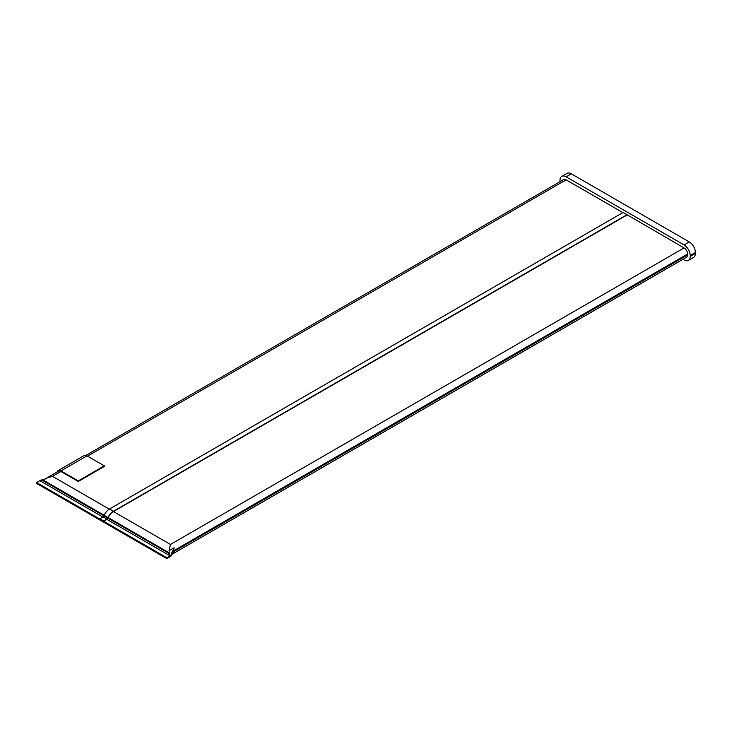 <?xml version="1.0" encoding="UTF-8"?>
<svg xmlns="http://www.w3.org/2000/svg" width="732" height="732" viewBox="0 0 732 732"><rect width="100%" height="100%" fill="white"/><g stroke="black" fill="none" stroke-linecap="round" stroke-linejoin="round"><path stroke-width="1.1" d="M85.9 455.396L563.631 179.587A4.968 2.873 60 0 1 566.111 179.834L622.877 212.609M57.059 472.048A5.71 3.294 60 0 1 58.093 470.603L84.134 455.569A5.71 3.294 60 0 1 86.989 455.853L104.301 465.854L104.301 466.449L78.26 481.482L60.948 471.49A4.968 2.873 60 0 0 58.459 471.243L46.509 478.142L52.512 476.358L60.948 471.49M560.007 181.682A8.656 4.996 60 0 1 559.998 181.262L559.998 180.356A8.656 4.996 60 0 1 561.783 176.394L566.998 173.393A8.656 4.996 60 0 1 571.326 173.823L689.279 241.926A8.656 4.996 60 0 1 695.4 252.522L695.4 253.428A8.656 4.996 60 0 1 693.607 257.389L688.4 260.391A8.656 4.996 60 0 1 684.072 259.961L682.929 259.302M561.783 176.394A8.656 4.996 60 0 1 566.111 176.824L684.072 244.927A8.656 4.996 60 0 1 690.194 255.532L690.194 256.429A8.656 4.996 60 0 1 688.4 260.391M627.049 214.714L113.442 511.238L109.535 508.987L623.142 212.454L684.072 247.938A4.968 2.873 60 0 1 687.586 254.022L687.586 254.928A4.968 2.873 60 0 1 686.561 257.207L171.874 554.353M107.952 518.164L169.321 553.593L169.11 550.629L174.079 547.756L173.493 551.736A5.527 3.193 180 0 0 171.874 553.996L171.874 552.66L171.874 554.929L170.794 556.302L170.794 555.396L166.795 557.711L103.651 521.248L106.899 519.372A1.839 1.061 120 0 0 107.952 518.164L108.208 517.606A9.205 5.316 -60 0 1 113.442 511.54L627.049 215.016M166.795 557.711L166.795 558.608L36.6 483.44L36.6 482.534L40.599 480.229L45.302 478.966M166.795 558.608L170.794 556.302M174.079 547.756L171.874 552.66M169.321 553.593L170.044 555.835L106.899 519.372M170.794 555.396L171.874 553.767M171.874 554.408L174.079 552.925L171.938 554.161M687.586 254.928L173.493 551.736L174.079 552.925M46.509 478.142L42.666 480.476L103.853 515.795M43.929 479.954L43.444 480.21L104.118 515.237M102.736 516.966L39.848 480.659L42.666 480.476M113.442 511.54L170.465 544.462L169.11 550.629M109.535 508.987A9.571 5.527 120 0 0 104.09 515.291L103.834 515.85A1.473 0.851 -60 0 1 102.992 516.819L99.744 518.997L36.6 482.534M113.442 511.238A9.571 5.527 120 0 0 107.997 517.542L107.741 518.1A1.473 0.851 -60 0 1 106.899 519.07L103.651 520.946L99.744 518.695M58.093 470.603A5.71 3.294 60 0 1 60.948 470.886L78.26 480.887L78.26 481.482M104.301 465.854L78.26 480.887M87.511 456.155L566.111 179.834M52.512 476.358L109.278 509.133M566.111 176.824L571.326 173.823M690.194 256.429L695.4 253.428M690.194 255.532L695.4 252.522M684.072 244.927L689.279 241.926M171.874 553.09A5.527 3.193 180 0 1 173.493 550.839L687.586 254.022M169.074 552.742L108.208 517.606M107.997 517.542L104.09 515.291M107.741 518.1L103.834 515.85M106.899 519.07L102.992 516.819M170.465 544.462L684.072 247.938M86.989 455.853L60.948 470.886"/></g></svg>
